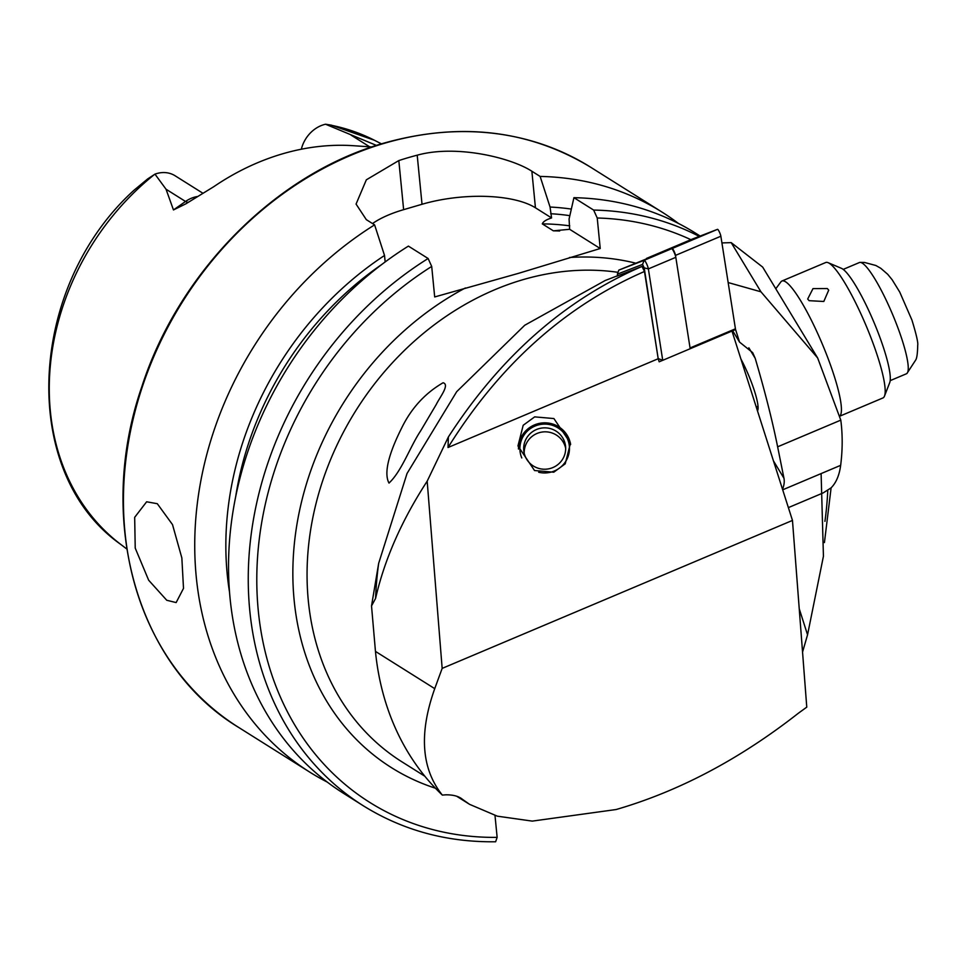<?xml version="1.0" encoding="UTF-8"?>
<svg xmlns="http://www.w3.org/2000/svg" width="966" height="966" viewBox="0 0 966 966"><rect width="100%" height="100%" fill="white"/><g stroke="black" fill="none" stroke-linecap="round" stroke-linejoin="round"><path stroke-width="1.45" d="M553.772 472.205L534.536 470.539L517.957 445.954L523.198 425.269L534.669 416.877L553.904 418.556L570.483 443.128L565.231 463.825L553.772 472.205M658.208 358.797L644.213 267.86L642.535 264.406L617.359 274.151L617.636 275.878L616.755 276.216L642.016 266.435L644.467 271.47L658.196 358.736L659.174 361.803L662.036 360.596M617.6 275.708L605.187 280.514L524.743 325.24L456.713 391.653L407.036 473.485L378.66 563.359L371.524 605.911L375.46 651.398A283.545 234.847 -57.8 0 0 442.331 795.09L445.881 794.813C453.283 794.764 458.826 796.274 462.497 799.353L462.134 799.075M644.467 271.47C565.134 306.065 499.651 364.75 448.019 447.524L448.381 436.958L427.177 481.177C401.711 520.36 384.516 559.447 375.581 598.437L371.524 605.911M448.381 436.958C500.569 356.382 565.11 299.545 642.016 266.435M166.768 600.272L148.667 580.228L135.228 548.12L134.672 517.329L146.639 501.789L157.301 503.709L172.516 524.623L181.85 557.937L183.504 588.379L176.138 602.579L166.768 600.272M301.344 149.211A29.644 24.548 -57.8 0 1 323.864 124.662A29.644 24.548 -57.8 0 1 325.542 124.228L376.474 145.419M371.789 146.965L353.785 145.733A243.939 202.039 -57.8 0 0 282.555 153.823A243.939 202.039 -57.8 0 0 213.752 186.704L185.883 203.814L173.469 209.936L166.031 189.215L154.971 174.134L147.713 178.891L134.141 190.121C27.241 286.89 18.644 472.495 120.521 544.232A239.218 198.139 -57.8 0 1 154.693 174.291M731.987 331.06L792.47 520.42L806.767 707.136L798.327 713.258C739.618 759.24 678.869 791.323 616.115 809.532L532.278 821.112L497.345 816.173L469.573 804.34L462.497 799.353A273.04 226.153 -57.8 0 1 461.7 798.773M821.112 473.594L823.43 556.247L807.552 634.795L802.553 652.086M428.119 258.502A330.807 273.982 -57.8 0 0 250.653 538.642A330.807 273.982 -57.8 0 0 363.421 805.849L343.703 793.448A330.807 273.982 -57.8 0 1 230.934 526.253A330.807 273.982 -57.8 0 1 408.401 246.113L428.119 258.502L431.705 266.435L434.688 296.948L518.452 273.354L600.224 248.516L597.23 218.002L593.643 210.069L573.925 197.68L569.083 219.004L569.638 229.292L553.361 230.838L542.3 223.883C543.146 221.625 546.237 219.644 551.574 217.942L550.052 207.038L540.127 176.428L531.868 171.236C511.207 157.784 456.52 144.296 417.203 155.188A330.807 273.982 122.2 0 0 408.002 157.724A330.807 273.982 122.2 0 0 398.813 160.573L366.343 179.809L356.068 204.08L366.331 219.668L374.603 224.861L384.528 255.471L385.156 261.931M540.127 176.428A330.807 273.982 -57.8 0 1 661.976 212.061A330.807 273.982 -57.8 0 1 678.41 223.424M325.735 124.24A239.218 198.139 -57.8 0 1 374.434 140.263L331.374 125.157L325.542 124.228M442.331 795.09C421.357 768.827 418.821 733.351 434.736 688.649L375.46 651.398M427.177 481.177L442.162 668.387L792.47 520.42M442.162 668.387L434.736 688.649M573.925 197.68A330.807 273.982 -57.8 0 1 695.774 233.301L700.157 236.054M550.052 207.038A303.843 251.655 -57.8 0 1 571.329 209.079M363.421 805.849C402.907 830.386 446.968 842.364 495.63 841.772L497.14 837.377L495.003 815.521M229.558 592.339A303.843 251.655 -57.8 0 1 384.528 255.471M327.269 782.086A330.807 273.982 -57.8 0 1 309.905 772.208A330.807 273.982 -57.8 0 1 197.136 505.001A330.807 273.982 -57.8 0 1 374.603 224.861M388.996 483.072C382.222 470.478 393.307 444.746 401.53 428.252C411.166 408.401 425.028 393.234 443.092 382.753C450.035 384.661 439.735 397.304 436.258 404.5L420.669 430.812C409.765 447.306 401.771 471.13 388.996 483.072M600.224 248.516L569.638 229.292M551.574 217.942L535.442 207.799A84.018 32.156 -5.6 0 0 422.021 204.273L403.631 209.658A84.018 32.156 -5.6 0 0 372.514 223.557M203.005 193.309L175.075 175.752A29.644 24.548 122.2 0 0 154.971 174.134M448.019 447.524L658.196 358.736M617.359 274.151L618.832 270.106L644.177 260.301A5.253 0.906 67.1 0 1 646.399 263.368A5.253 0.906 67.1 0 1 648.367 268.91L662.736 360.318L735.331 329.647A4.202 0.725 67.1 0 0 735.343 329.647A4.202 0.725 67.1 0 0 735.428 328.802L720.865 236.223A4.202 0.725 67.1 0 0 719.296 231.792A4.202 0.725 67.1 0 0 717.509 229.34L691.849 239.266A4.202 0.725 67.1 0 1 691.861 239.266L646.495 258.429L672.155 248.504A4.202 0.725 67.1 0 1 673.93 250.955A4.202 0.725 67.1 0 1 675.512 255.386L690.062 347.965A4.202 0.725 67.1 0 1 689.978 348.811M658.498 358.688L662.736 360.318L659.15 361.707M618.832 270.106L671.612 248.709A5.253 0.906 67.1 0 1 673.845 251.776A5.253 0.906 67.1 0 1 675.814 257.318L690.183 348.726L735.343 329.647M817.538 357.782L762.669 267.087L731.202 242.635L721.916 242.925M788.377 507.609L823.141 492.926L831.038 487.902C836.121 482.843 839.333 475.32 840.662 465.334A336.047 213.667 148.8 0 0 840.794 420.138L817.659 357.975L760.942 291.804L728.159 282.555M735.464 329.201A420.065 72.305 67.1 0 1 739.521 342.073L752.695 352.662L755.195 358.314A420.065 72.305 67.1 0 1 777.63 446.811L783.957 478.242A31.504 20.032 -31.2 0 1 782.508 489.255M739.521 342.073L732.687 330.77M740.91 359.014A36.756 6.327 67.1 0 1 757.465 410.852M843.185 269.393L859.39 262.547A60.387 10.397 67.1 0 1 860.03 262.402A60.387 10.397 67.1 0 1 900.24 334.308A60.387 10.397 67.1 0 1 906.929 373.444A60.387 10.397 67.1 0 1 906.386 373.794L890.181 380.64M521.785 457.956A24.778 24.404 173.4 0 1 563.42 432.502A24.778 24.404 173.4 0 1 538.666 472.241M518.452 449.033A26.251 25.853 173.4 0 1 570.616 444.541M560.558 434.954A20.998 20.684 173.4 0 1 553.107 467.459A20.998 20.684 173.4 0 1 523.813 450.941A20.998 20.684 173.4 0 1 560.558 434.954M828.707 290.15L827.331 288.544L812.998 288.605L807.685 299.037L809.122 300.68L823.805 301.477L828.707 290.15M775.783 288.762L780.914 281.855A73.513 12.655 67.1 0 1 781.941 281.009A73.513 12.655 67.1 0 1 811.814 321.135A73.513 12.655 67.1 0 1 840.009 397.738A73.513 12.655 67.1 0 1 840.13 415.682M781.941 281.009L825.701 262.523A73.513 12.655 67.1 0 1 828.176 262.704L841.434 268.331A63.007 10.843 67.1 0 1 867.239 307.333A63.007 10.843 67.1 0 1 889.082 368.227A63.007 10.843 67.1 0 1 889.722 382.633L884.506 396.06A73.513 12.655 67.1 0 1 882.9 397.968L840.178 416.008M828.176 262.704A73.513 12.655 67.1 0 1 858.267 308.202A73.513 12.655 67.1 0 1 883.769 379.252A73.513 12.655 67.1 0 1 884.506 396.06M375.581 598.437A357.058 351.721 -111.2 0 1 378.66 563.359M384.83 143.161A330.807 273.982 -57.8 0 1 590.685 167.251C529.102 129.903 460.287 121.825 384.226 143.04C276.602 173.312 178.879 271.615 141.821 386.714C95.61 519.986 136.93 666.093 238.614 727.398A330.807 273.982 -57.8 0 1 134.262 414.511A330.807 273.982 -57.8 0 1 384.83 143.161M424.835 776.229L402.134 761.957A273.04 226.153 -57.8 0 1 315.991 503.697A273.04 226.153 -57.8 0 1 522.811 279.729A273.04 226.153 -57.8 0 1 618.023 272.327M435.4 788.196A283.545 234.847 -57.8 0 1 293.374 555.873A283.545 234.847 -57.8 0 1 465.407 287.965M593.643 210.069A330.807 273.982 -57.8 0 1 699.263 236.404M597.23 218.002A324.504 268.765 -57.8 0 1 690.871 239.677M827.765 490.511A324.504 268.765 -57.8 0 1 824.94 521.362M550.705 213.727A296.936 245.932 -57.8 0 1 569.843 215.66M569.505 257.499A283.545 234.847 -57.8 0 1 635.423 263.09M497.14 837.377A324.504 268.765 -57.8 0 1 258.828 615.801A324.504 268.765 -57.8 0 1 431.705 266.435M553.361 230.838A288.532 238.976 -57.8 0 1 559.664 230.983M542.3 223.883A288.532 238.976 -57.8 0 1 569.759 225.851M235.656 496.85A296.936 245.932 -57.8 0 1 381.655 264.563M531.868 171.236L535.442 207.799M417.203 155.188L422.021 204.273M398.813 160.573L403.631 209.658M369.543 146.735L351.02 135.095M188.189 202.184A14.707 3.731 55 0 1 185.532 201.471L173.469 209.936M197.318 196.533A29.644 24.548 122.2 0 0 185.532 201.471L166.031 189.215M807.552 634.795L799.232 608.737M675.814 257.318L648.367 268.91L644.213 267.86M642.535 264.406L644.177 260.301L671.612 248.709M690.062 347.965L735.428 328.802M675.512 255.386L720.865 236.223M672.155 248.504L717.509 229.34M760.942 291.804L731.202 242.635M783.957 478.242L773.452 460.879M840.662 465.334L782.689 489.822M840.794 420.138L777.63 446.811M755.195 358.314L748.843 347.82M661.976 212.061L590.685 167.251M374.434 140.263L381.461 143.862M120.521 544.232L126.812 549.014M824.433 542.602L831.11 487.818M309.905 772.208L238.614 727.398M469.573 804.34L456.906 796.382M646.495 258.429L691.849 239.266M756.245 407.012L758.032 406.251M906.929 373.444L915.756 359.932C916.927 357.939 917.579 353.073 917.7 345.345C918.292 342.99 916.372 334.562 911.94 320.072L899.732 292.058L892.113 279.693L887.682 274.272L880.763 268.282L875.86 265.493L864.534 262.462L860.03 262.402M754.591 401.832L748.264 382.017M565.678 448.296A20.998 20.998 0 0 0 524.176 453.09"/></g></svg>

